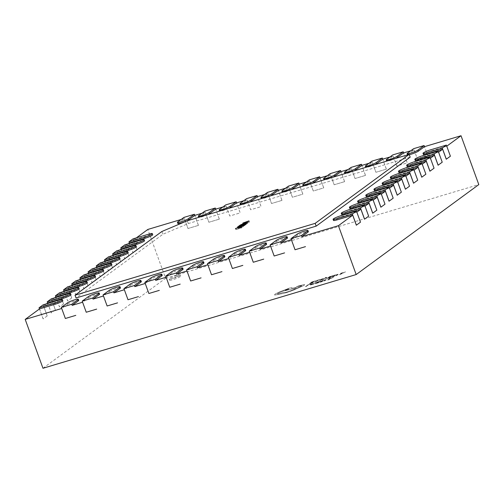 <?xml version="1.0" encoding="UTF-8"?>
<svg xmlns="http://www.w3.org/2000/svg" width="504" height="504" viewBox="0 0 504 504"><rect width="100%" height="100%" fill="white"/><g stroke="black" fill="none" stroke-linecap="round" stroke-linejoin="round"><path stroke-width="0.38" stroke-dasharray="2.52 1.89" d="M177.169 276.62A5.96 0.775 160 0 1 180.728 276.079A5.96 0.775 160 0 1 173.086 279.619A5.96 0.775 160 0 1 169.527 280.155A5.96 0.775 160 0 1 177.169 276.62M176.765 275.505A5.96 0.775 160 0 1 180.325 274.97A5.96 0.775 160 0 1 172.677 278.504A5.96 0.775 160 0 1 169.124 279.046A5.96 0.775 160 0 1 176.765 275.505M389.92 157.009L393.158 156.038L387.028 160.537L386.625 159.428M374.692 164.701A5.96 0.775 160 0 1 369.325 166.723A5.96 0.775 160 0 1 365.86 167.341M365.765 167.259A5.96 0.775 160 0 1 366.15 166.786L365.74 165.671M369.041 163.258L372.28 162.288L366.15 166.786M353.814 170.951A5.96 0.775 160 0 1 348.44 172.973A5.96 0.775 160 0 1 344.982 173.59M344.887 173.508A5.96 0.775 160 0 1 345.265 173.029L344.862 171.921M348.157 169.502L351.395 168.531L345.265 173.029M332.936 177.194A5.96 0.775 160 0 1 327.562 179.216A5.96 0.775 160 0 1 324.104 179.84M324.009 179.758A5.96 0.775 160 0 1 324.387 179.279L323.984 178.17M327.279 175.751L330.517 174.781L324.387 179.279M312.052 183.443A5.96 0.775 160 0 1 306.684 185.466A5.96 0.775 160 0 1 303.219 186.089M303.125 186.001A5.96 0.775 160 0 1 303.509 185.529L303.106 184.42M306.401 182.001L309.639 181.031L303.509 185.529M291.173 189.693A5.96 0.775 160 0 1 285.806 191.715A5.96 0.775 160 0 1 282.341 192.333M282.246 192.251A5.96 0.775 160 0 1 282.624 191.778L282.221 190.663M285.522 188.244L288.761 187.28L282.624 191.778M270.295 195.943A5.96 0.775 160 0 1 264.921 197.959A5.96 0.775 160 0 1 261.463 198.582M261.368 198.5A5.96 0.775 160 0 1 261.746 198.022L261.343 196.913M264.638 194.494L267.876 193.523L261.746 198.022M249.411 202.186A5.96 0.775 160 0 1 244.043 204.208A5.96 0.775 160 0 1 240.578 204.832M240.49 204.75A5.96 0.775 160 0 1 240.868 204.271L240.465 203.162M243.76 200.743L246.998 199.773L240.868 204.271M228.532 208.436A5.96 0.775 160 0 1 223.165 210.458A5.96 0.775 160 0 1 219.7 211.075M219.605 210.993A5.96 0.775 160 0 1 219.983 210.521L219.58 209.412M222.881 206.993L226.12 206.023L219.983 210.521M207.654 214.685A5.96 0.775 160 0 1 202.28 216.707A5.96 0.775 160 0 1 198.822 217.325M198.727 217.243A5.96 0.775 160 0 1 199.105 216.77L198.702 215.655M201.997 213.236L205.235 212.272L199.105 216.77M177.849 223.493A5.96 0.775 160 0 1 178.227 223.014L177.824 221.905M181.119 219.486L184.357 218.516L178.227 223.014M148.768 234.152L149.171 235.261L133.51 239.948L136.345 237.869M149.171 235.261A5.96 0.775 160 0 1 152.725 234.719M140.591 240.15L140.994 241.258L125.338 245.946L128.173 243.867M140.994 241.258A5.96 0.775 160 0 1 144.553 240.717M132.42 246.147L132.823 247.256L117.161 251.943L119.996 249.864M132.823 247.256A5.96 0.775 160 0 1 136.376 246.714M124.242 252.145L124.645 253.254L108.99 257.941L111.825 255.862M124.645 253.254A5.96 0.775 160 0 1 128.205 252.712M116.071 258.142L116.474 259.251L100.813 263.938L103.648 261.859M116.474 259.251A5.96 0.775 160 0 1 120.028 258.709M107.894 264.14L108.297 265.249L92.642 269.936L95.47 267.857M108.297 265.249A5.96 0.775 160 0 1 111.857 264.707M99.723 270.138L100.126 271.247L84.464 275.934L87.299 273.855M100.126 271.247A5.96 0.775 160 0 1 103.679 270.705M91.545 276.135L91.948 277.244L76.293 281.931L79.122 279.852M91.948 277.244A5.96 0.775 160 0 1 95.508 276.702M83.374 282.133L83.777 283.242L68.116 287.929L70.951 285.85M83.777 283.242A5.96 0.775 160 0 1 87.331 282.7M75.197 288.131L75.6 289.239L59.945 293.927L62.773 291.848M75.6 289.239A5.96 0.775 160 0 1 79.16 288.697M67.026 294.122L67.429 295.237L51.767 299.924L54.602 297.839M67.429 295.237A5.96 0.775 160 0 1 70.982 294.695M58.848 300.119L59.252 301.234L43.59 305.922L46.425 303.836M59.252 301.234A5.96 0.775 160 0 1 62.811 300.693M67.467 302.873L67.87 303.981L61.715 308.486M67.87 303.981A5.96 0.775 160 0 1 75.134 300.919A5.96 0.775 160 0 1 78.693 300.384M88.345 296.623L88.748 297.732L82.599 302.236M88.748 297.732A5.96 0.775 160 0 1 96.012 294.67A5.96 0.775 160 0 1 99.572 294.134M109.229 290.373L109.633 291.488L103.478 295.993M109.633 291.488A5.96 0.775 160 0 1 116.897 288.427A5.96 0.775 160 0 1 120.45 287.885M130.108 284.13L130.511 285.239L124.356 289.743M130.511 285.239A5.96 0.775 160 0 1 137.775 282.177A5.96 0.775 160 0 1 141.328 281.635M159.34 290.354L148.9 293.479L145.24 283.494L151.389 278.989A5.96 0.775 160 0 1 158.653 275.927A5.96 0.775 160 0 1 162.212 275.392M180.218 284.111L169.779 287.236L166.118 277.244L172.273 272.74A5.96 0.775 160 0 1 179.537 269.678A5.96 0.775 160 0 1 183.091 269.142M192.749 265.381L193.152 266.496L186.997 271.001M193.152 266.496A5.96 0.775 160 0 1 200.416 263.435A5.96 0.775 160 0 1 203.969 262.893M213.627 259.138L214.03 260.247L207.875 264.751M214.03 260.247A5.96 0.775 160 0 1 221.294 257.185A5.96 0.775 160 0 1 224.853 256.643M234.505 252.888L234.914 253.997L228.759 258.502M234.914 253.997A5.96 0.775 160 0 1 242.178 250.935A5.96 0.775 160 0 1 245.732 250.4M255.389 246.639L255.793 247.748L249.637 252.258M255.793 247.748A5.96 0.775 160 0 1 263.057 244.692A5.96 0.775 160 0 1 266.61 244.15M276.268 240.395L276.671 241.504L270.516 246.009M276.671 241.504A5.96 0.775 160 0 1 283.935 238.442A5.96 0.775 160 0 1 287.494 237.901M305.5 246.62L295.06 249.745L291.4 239.759L297.555 235.255A5.96 0.775 160 0 1 304.819 232.193A5.96 0.775 160 0 1 308.372 231.657M333.49 220.424A5.96 0.775 160 0 1 333.869 219.946A5.96 0.775 160 0 1 341.132 216.884L340.729 215.775M356.838 212.165L341.132 216.884M341.668 214.427A5.96 0.775 160 0 1 342.046 213.948A5.96 0.775 160 0 1 349.31 210.893L348.907 209.777M365.016 206.167L349.31 210.893M349.839 208.429A5.96 0.775 160 0 1 350.217 207.95A5.96 0.775 160 0 1 357.481 204.895L357.078 203.78M373.187 200.17L357.481 204.895M358.016 202.432A5.96 0.775 160 0 1 358.394 201.953A5.96 0.775 160 0 1 365.658 198.897L365.255 197.782M381.364 194.172L365.658 198.897M366.188 196.434A5.96 0.775 160 0 1 366.566 195.955A5.96 0.775 160 0 1 373.829 192.9L373.426 191.785M389.535 188.175L373.829 192.9M374.365 190.436A5.96 0.775 160 0 1 374.743 189.964A5.96 0.775 160 0 1 382.007 186.902L381.604 185.787M397.713 182.177L382.007 186.902M382.536 184.439A5.96 0.775 160 0 1 382.92 183.966A5.96 0.775 160 0 1 390.178 180.904L389.775 179.789M405.884 176.179L390.178 180.904M390.713 178.441A5.96 0.775 160 0 1 391.091 177.969A5.96 0.775 160 0 1 398.355 174.907L397.952 173.792M414.061 170.188L398.355 174.907M398.885 172.444A5.96 0.775 160 0 1 399.269 171.971A5.96 0.775 160 0 1 406.533 168.909L406.123 167.794M422.239 164.191L406.533 168.909M407.062 166.446A5.96 0.775 160 0 1 407.44 165.974A5.96 0.775 160 0 1 414.704 162.912L414.301 161.797M430.41 158.193L414.704 162.912M415.233 160.448A5.96 0.775 160 0 1 415.617 159.976A5.96 0.775 160 0 1 422.881 156.914L422.472 155.799M438.587 152.195L422.881 156.914M423.41 154.451A5.96 0.775 160 0 1 423.788 153.978A5.96 0.775 160 0 1 431.052 150.917L430.649 149.801M446.758 146.198L431.052 150.917M409.279 154.703A5.96 0.775 160 0 1 407.623 154.848M407.528 154.766A5.96 0.775 160 0 1 407.906 154.287L407.503 153.178M410.798 150.759L414.036 149.789L407.906 154.287M395.577 158.451A5.96 0.775 160 0 1 390.203 160.474A5.96 0.775 160 0 1 386.744 161.097M386.65 161.015A5.96 0.775 160 0 1 387.028 160.537M410.174 157.16L188.32 223.543L162.899 234.259L76.047 297.984M96.699 309.103L86.26 312.222L82.618 302.23M75.82 315.346L65.375 318.471L61.74 308.479M284.621 252.869L274.176 255.994L270.541 246.002M263.737 259.119L253.298 262.244L249.663 252.246M242.859 265.362L232.42 268.487L228.778 258.495M221.981 271.612L211.535 274.737L207.9 264.745M201.096 277.862L190.657 280.986L187.022 270.994M138.455 296.604L128.016 299.729L124.381 289.737M117.577 302.854L107.138 305.978L103.503 295.987M129.427 242.947L133.062 252.939L137.151 249.94L133.51 239.948M42.979 368.266L165.596 278.303L147.817 229.452M39.507 308.914L43.142 318.912L47.231 315.913L43.59 305.922M47.678 302.923L51.32 312.915L55.402 309.916L51.767 299.924M55.856 296.925L59.491 306.917L63.58 303.918L59.945 293.927M64.027 290.928L67.668 300.919L71.751 297.921L68.116 287.929M72.204 284.93L75.839 294.922L79.928 291.923L76.293 281.931M80.375 278.933L84.017 288.924L88.099 285.925L84.464 275.934M88.553 272.935L92.188 282.927L96.277 279.928L92.642 269.936M96.724 266.937L100.365 276.929L104.448 273.93L100.813 263.938M104.901 260.94L108.536 270.932L112.625 267.933L108.99 257.941M113.072 254.942L116.714 264.934L120.802 261.935L117.161 251.943M121.25 248.944L124.885 258.936L128.974 255.938L125.338 245.946M393.158 156.038L396.793 166.03L407.238 162.905L403.597 152.914L407.257 162.893L396.818 166.018L392.774 154.911M414.036 149.789L417.677 159.781L428.116 156.662L424.481 146.664L428.135 156.643L417.696 159.768L413.652 148.667M165.596 278.303L478.8 184.59M184.357 218.516L187.992 228.507L198.431 225.389L194.796 215.391M205.235 212.272L208.877 222.264L219.316 219.139L215.674 209.147M226.12 206.023L229.755 216.014L240.194 212.89L236.559 202.898L240.213 212.877L229.774 216.002L225.735 204.895M246.998 199.773L250.633 209.765L261.072 206.64L257.437 196.648L261.097 206.627L250.652 209.752L246.613 198.645M267.876 193.523L271.517 203.522L281.957 200.397L278.315 190.399M288.761 187.28L292.396 197.272L302.835 194.147L299.2 184.155M309.639 181.031L313.274 191.022L323.713 187.898L320.078 177.906M330.517 174.781L334.152 184.773L344.597 181.654L340.956 171.656M351.395 168.531L355.036 178.529L365.476 175.405L361.841 165.413M372.28 162.288L375.915 172.28L386.354 169.155L382.719 159.163M364.972 206.205L368.607 216.197L364.518 219.196M356.794 212.203L360.429 222.195L356.347 225.194M446.714 146.229L450.349 156.221L446.261 159.22M438.537 152.227L442.178 162.219L438.089 165.218M430.366 158.225L434.001 168.216L429.912 171.215M422.188 164.222L425.83 174.214L421.741 177.213M414.017 170.22L417.652 180.212L413.564 183.21M405.84 176.217L409.481 186.209L405.392 189.208M397.669 182.215L401.304 192.207L397.215 195.206M389.491 188.213L393.126 198.204L389.044 201.203M381.32 194.21L384.955 204.202L380.866 207.201M373.143 200.208L376.778 210.2L372.695 213.198M47.231 315.913L43.142 318.912M43.092 318.925L39.457 308.952M47.174 315.926L43.136 304.826M55.402 309.916L51.263 312.927L47.634 302.954M55.352 309.928L51.314 298.828M63.58 303.918L59.441 306.93L55.805 296.957M63.529 303.931L59.485 292.83M71.751 297.921L67.612 300.932L63.983 290.959M71.7 297.933L67.662 286.833M79.928 291.923L75.789 294.935L72.16 284.962M79.878 291.936L75.833 280.835M88.099 285.925L83.96 288.937L80.331 278.964M88.049 285.938L84.01 274.837M96.277 279.928L92.138 282.939L88.509 272.966M96.226 279.941L92.182 268.84M104.448 273.93L100.309 276.942L96.68 266.969M104.397 273.943L100.359 262.842M112.625 267.933L108.486 270.944L104.857 260.971M112.575 267.945L108.53 256.845M120.802 261.935L116.657 264.947L113.028 254.974M120.746 261.948L116.707 250.847M128.974 255.938L124.835 258.949L121.206 248.976M128.923 255.95L124.879 244.849M137.151 249.94L133.012 252.951L129.377 242.978M137.094 249.953L133.056 238.852M198.431 225.389L188.017 228.495L183.973 217.394M198.456 225.37L194.821 215.384M219.316 219.139L208.895 222.245L204.851 211.144M219.334 219.12L215.699 209.141M281.957 200.397L271.536 203.503L267.492 192.402M281.975 200.378L278.34 190.392M299.219 184.149L302.854 194.134L292.414 197.253L288.376 186.152M320.103 177.899L323.738 187.885L313.293 191.01L309.254 179.903M344.597 181.654L334.177 184.76L330.133 173.659M344.616 181.635L340.981 171.65M365.476 175.405L355.055 178.511L351.017 167.41M365.495 175.386L361.859 165.407M386.354 169.155L375.915 172.28L371.895 161.16M386.373 169.142L382.744 159.157M187.312 220.771L188.32 223.543M161.891 231.487L162.899 234.259M243.369 224.141L249.392 221.993L246.576 223.423L247.546 223.348L243.098 224.343L243.016 223.159M249.392 221.993L248.982 220.884M249.089 222.214L248.686 221.105M247.42 222.806L247.017 221.697M246.576 223.423L246.217 222.447M247.842 223.127L247.439 222.018M247.546 223.348L247.143 222.239M243.098 224.343L242.695 223.234M246.072 223.543L246.752 223.045L243.867 224.053L246.072 223.543L245.713 222.56M246.752 223.045L246.424 222.132M244.194 223.971L243.835 222.976M244.264 223.921L243.86 222.812M246.154 222.85L246.557 223.965L245.75 224.664L240.528 226.227L244.717 224.261C246.368 223.789 246.897 223.789 246.305 224.255L245.902 223.146M245.75 224.664L245.347 223.556M240.528 226.227L240.124 225.118M241.107 225.805L240.786 224.923M244.717 224.261L244.358 223.259M245.41 223.511L245.744 224.425C246.198 224.059 245.769 224.072 244.459 224.456L241.378 225.855L245.454 224.633L245.939 224.198L245.536 223.083M241.681 225.634L241.277 224.526M241.378 225.855L241.013 224.853M244.459 224.456L244.056 223.348M245.454 224.633L245.089 223.631M244.78 225.131L245.353 224.96L244.257 225.761L239.035 227.323L240.08 226.554L240.654 226.384L239.885 226.951L243.955 225.735L244.78 225.131L244.446 224.217M245.353 224.96L244.95 223.845M244.257 225.761L243.854 224.652M239.035 227.323L238.631 226.214M240.08 226.554L239.746 225.641M240.654 226.384L240.251 225.275M239.885 226.951L239.52 225.95M241.599 226.435L241.233 225.433M242.323 225.905L241.989 224.992M242.897 225.735L242.493 224.627M242.172 226.264L241.807 225.263M243.955 225.735L243.589 224.727M242.474 225.634L242.821 226.592L243.356 226.447L239.822 227.921C238.153 228.407 237.579 228.432 238.09 227.991L242.821 226.592L242.607 225.2M242.953 225.338L243.356 226.447L243.205 225.093M239.822 227.921L239.419 226.813M237.466 227.14L237.869 228.249L237.8 227.191M238.783 227.575L238.423 226.598M239.482 227.367L239.079 226.252M238.102 226.894L238.505 228.003L238.266 226.706M240.055 227.732L239.69 226.731M241.586 227.468L242.159 227.298L241.114 228.066L235.897 229.629L240.817 228.035L241.586 227.468L241.258 226.554M242.159 227.298L241.756 226.189M241.114 228.066L240.71 226.958M235.897 229.629L235.488 228.52M236.168 229.427L235.803 228.425M240.817 228.035L240.452 227.033M311.302 283.802L308.486 284.766L306.274 286.392L305.449 286.637L307.944 284.804L311.018 284.01M311.044 284.067L308.486 284.766M308.505 284.823L306.274 286.392M306.293 286.442L305.449 286.637M305.474 286.688L307.944 284.804M307.963 284.861L311.327 283.853M316.254 282.429L311.233 284.413L311.151 284.766L313.923 284.136L310.338 285.094L310.388 284.659L312.102 283.752L316.228 282.372L311.207 284.357L311.132 284.71L313.904 284.08L310.319 285.037L310.363 284.603L316.228 282.372M311.233 284.413L311.151 284.766L311.233 284.413M310.338 285.094L310.363 284.603L310.338 285.094M321.035 280.892L318.15 281.875L317.306 282.492L319.303 282.019L316.222 283.286L318.396 282.763L315.113 283.746L317.608 281.912L320.752 281.1M320.771 281.15L318.15 281.875M318.169 281.931L317.306 282.492M317.331 282.549L319.586 281.812M319.322 282.076L317.022 282.7M317.041 282.757L316.222 283.286M316.247 283.343L318.685 282.549M318.415 282.82L315.113 283.746M315.139 283.796L317.608 281.912M317.627 281.969L321.054 280.942M322.258 280.583L326.132 279.575L326.164 279.972L324.318 280.904L319.763 282.416L322.239 280.526L326.113 279.518L326.145 279.915L319.744 282.36L322.239 280.526M326.132 279.575L326.164 279.972L326.132 279.575M320.872 281.957L322.799 280.545L325.357 279.896L323.908 280.948L320.872 281.957L322.774 280.489L325.332 279.84L325.288 280.167L320.853 281.9M325.357 279.896L325.313 280.224L325.357 279.896M333.528 277.213L328.608 279.77L327.732 280.029L327.795 278.926L333.528 277.213L327.713 279.972L327.776 278.869L333.509 277.156M328.614 279.103L330.756 278.46L328.463 279.676L328.595 279.046L330.731 278.403L328.444 279.619L328.595 279.046M315.328 280.879L312.442 281.868L311.598 282.479L313.595 282.007L310.514 283.273L312.688 282.75L309.406 283.733L311.9 281.906L315.044 281.087M315.063 281.144L312.442 281.868M312.461 281.919L311.598 282.479M311.623 282.536L313.879 281.799M313.614 282.064L311.315 282.694M311.333 282.744L310.514 283.273M310.54 283.33L312.978 282.542M312.707 282.807L309.406 283.733M309.431 283.79L311.9 281.906M311.919 281.957L315.346 280.936M316.298 281.44L315.202 281.566L317.835 280.678L315.636 281.056L319.769 279.613L316.298 281.44L315.183 281.509L317.816 280.627L315.617 280.999L316.386 280.602L319.744 279.556L316.279 281.383M316.405 280.936L318.27 280.218L316.405 280.936M321.949 279.052L323.417 278.668L320.783 280.035L319.53 280.186L322.673 278.832L320.443 279.512M320.783 279.336L323.31 278.592L321.596 279.443M321.615 279.5L320.418 280.067L322.245 279.437M322.264 279.487L321.943 279.657M321.962 279.714L319.681 280.369L321.256 279.443M321.281 279.5L322.648 278.945L321.93 278.995M326.901 278.189L326.075 278.435L326.22 277.748L322.535 279.493L326.094 277.66L325.017 277.748L325.836 277.37L326.888 277.301L326.92 278.246L326.075 278.435M326.094 278.492L326.176 277.824M325.975 277.943L323.429 279.229M323.448 279.285L322.535 279.493M322.554 279.55L326.094 277.66M326.12 277.71L325.017 277.748M326.088 277.578L325.502 277.584L326.069 277.521M325.313 277.597L326.907 277.358L326.92 278.246M332.968 275.6L330.082 276.589L329.244 277.2L331.519 276.52L328.161 278L330.328 277.471L327.046 278.454L329.54 276.627L332.684 275.808M332.703 275.864L330.082 276.589M330.101 276.646L329.244 277.2M329.263 277.257L331.519 276.52M331.254 276.784L328.954 277.414M328.973 277.465L328.161 278M328.18 278.05L330.618 277.263M330.347 277.528L327.046 278.454M327.071 278.51L329.54 276.627M329.566 276.677L332.986 275.656M334.19 275.297L338.071 274.289L338.102 274.68L336.256 275.619L331.695 277.124L334.171 275.241L338.045 274.233L338.077 274.623L331.676 277.068L334.171 275.241M338.071 274.289L338.102 274.68L338.071 274.289M332.81 276.671L334.732 275.26L337.289 274.604L337.245 274.932L332.81 276.671L334.713 275.203L337.271 274.548L335.821 275.6L332.785 276.614M337.289 274.604L337.245 274.932L337.289 274.604M345.461 271.921L339.664 274.743L339.734 273.634L345.461 271.921L339.646 274.686L339.709 273.584L345.442 271.864M340.546 273.811L342.689 273.174L340.395 274.384L340.528 273.754L342.663 273.118L340.376 274.327L340.528 273.754M304.233 285.333L293.58 290.14L286.499 292.66L281.755 293.775L275.108 295.073L274.466 294.897L275.001 294.229L278.838 292.238L288.817 288.357C291.469 287.614 292.389 287.595 291.57 288.307L296.428 287.5L294.078 288.609L282.164 291.388L277.798 293.347C276.986 294.059 277.899 294.04 280.552 293.29L283.242 292.433C283.204 292.906 284.659 292.717 287.608 291.866C291.287 290.714 294.141 289.535 296.163 288.345L301.423 286.108C302.06 285.566 301.436 285.554 299.546 286.064L296.365 286.789L298.223 285.995L304.221 284.546L304.693 284.754L304.24 284.603L304.233 285.333L293.561 290.084L286.48 292.603L281.736 293.725L275.089 295.016L274.447 294.84L274.982 294.172L278.813 292.188L288.798 288.307C291.451 287.557 292.37 287.538 291.551 288.25L296.402 287.444L294.059 288.553L282.146 291.337L277.817 293.397C277.005 294.109 277.924 294.097 280.577 293.347L283.223 292.377C283.185 292.849 284.64 292.66 287.589 291.81C291.268 290.657 294.122 289.485 296.144 288.288L301.442 286.159C302.079 285.623 301.455 285.611 299.565 286.121L296.383 286.845L298.242 286.045L304.221 284.546L304.214 285.277M291.898 287.897L291.57 288.307L291.898 287.897M286.303 290.115C284.495 290.455 284.955 290.115 287.69 289.101L288.912 288.975L287.69 289.101C289.504 288.761 289.038 289.094 286.303 290.115L285.119 290.348L286.322 290.165C284.514 290.512 284.981 290.172 287.708 289.151C289.523 288.811 289.063 289.151 286.322 290.165M297.146 234.146L297.555 235.255M171.87 271.631L172.273 272.74M150.986 277.88L151.389 278.989M180.325 274.97L180.728 276.079M169.124 279.046L169.527 280.155M243.205 225.055L243.608 226.164M242.638 225.225L243.041 226.334"/><path stroke-width="0.76" d="M238.266 226.706L239.652 226.624L243.18 225.023L239.419 226.813C237.749 227.298 237.17 227.317 237.686 226.876L239.079 226.252L238.19 227.134M237.466 227.14L237.8 227.191M242.474 225.634L242.607 225.2M245.902 223.146L240.124 225.118L244.314 223.146C245.965 222.68 246.494 222.68 245.902 223.146L246.154 222.85M75.033 295.205L315.158 223.36L409.16 154.388L187.312 220.771L161.891 231.487L75.033 295.205L76.047 297.984L316.166 226.132L410.174 157.16L409.16 154.388M242.966 223.033L248.982 220.884L246.173 222.314L247.143 222.239L243.016 223.159M244.377 224.022L244.95 223.845L243.854 224.652L238.631 226.214L239.677 225.446L240.251 225.275L239.476 225.842L244.446 224.217M241.183 226.359L241.756 226.189L240.71 226.958L235.488 228.52L241.258 226.554M376.186 162.553L382.334 158.035L371.895 161.16L365.74 165.671A5.96 0.775 -20 0 0 365.362 166.15A5.96 0.775 -20 0 0 368.922 165.614A5.96 0.775 -20 0 0 376.186 162.553L376.589 163.661L382.719 159.163L389.92 157.009M376.589 163.661A5.96 0.775 160 0 1 374.692 164.701M365.86 167.341A5.96 0.775 160 0 1 365.765 167.259L365.362 166.15M355.301 168.796L361.456 164.285L351.017 167.41L344.862 171.921A5.96 0.775 -20 0 0 344.484 172.399A5.96 0.775 -20 0 0 348.037 171.858A5.96 0.775 -20 0 0 355.301 168.796L355.704 169.911L361.841 165.413L369.041 163.258M355.704 169.911A5.96 0.775 160 0 1 353.814 170.951M344.982 173.59A5.96 0.775 160 0 1 344.887 173.508L344.484 172.399M334.423 175.046L340.572 170.535L330.133 173.659L323.984 178.17A5.96 0.775 -20 0 0 323.606 178.649A5.96 0.775 -20 0 0 327.159 178.107A5.96 0.775 -20 0 0 334.423 175.046L334.826 176.154L340.956 171.656L348.157 169.502M334.826 176.154A5.96 0.775 160 0 1 332.936 177.194M324.104 179.84A5.96 0.775 160 0 1 324.009 179.758L323.606 178.649M313.545 181.295L319.693 176.778L309.254 179.903L303.106 184.42A5.96 0.775 -20 0 0 302.721 184.892A5.96 0.775 -20 0 0 306.281 184.357A5.96 0.775 -20 0 0 313.545 181.295L313.948 182.404L320.078 177.906L327.279 175.751M313.948 182.404A5.96 0.775 160 0 1 312.052 183.443M303.219 186.089A5.96 0.775 160 0 1 303.125 186.001L302.721 184.892M292.66 187.545L298.815 183.028L288.376 186.152L282.221 190.663A5.96 0.775 -20 0 0 281.843 191.142A5.96 0.775 -20 0 0 285.396 190.6A5.96 0.775 -20 0 0 292.66 187.545L293.07 188.654L299.2 184.155L306.401 182.001M293.07 188.654A5.96 0.775 160 0 1 291.173 189.693M282.341 192.333A5.96 0.775 160 0 1 282.246 192.251L281.843 191.142M271.782 193.788L277.931 189.277L267.492 192.402L261.343 196.913A5.96 0.775 -20 0 0 260.965 197.392A5.96 0.775 -20 0 0 264.518 196.85A5.96 0.775 -20 0 0 271.782 193.788L272.185 194.897L278.315 190.399L285.522 188.244M272.185 194.897A5.96 0.775 160 0 1 270.295 195.943M261.463 198.582A5.96 0.775 160 0 1 261.368 198.5L260.965 197.392M250.904 200.038L257.053 195.527L246.613 198.645L240.465 203.162A5.96 0.775 -20 0 0 240.08 203.635A5.96 0.775 -20 0 0 243.64 203.099A5.96 0.775 -20 0 0 250.904 200.038L251.307 201.146L257.437 196.648L264.638 194.494M251.307 201.146A5.96 0.775 160 0 1 249.411 202.186M240.578 204.832A5.96 0.775 160 0 1 240.49 204.75L240.08 203.635M230.019 206.287L236.174 201.77L225.735 204.895L219.58 209.412A5.96 0.775 -20 0 0 219.202 209.884A5.96 0.775 -20 0 0 222.762 209.349A5.96 0.775 -20 0 0 230.019 206.287L230.429 207.396L236.559 202.898L243.76 200.743M230.429 207.396A5.96 0.775 160 0 1 228.532 208.436M219.7 211.075A5.96 0.775 160 0 1 219.605 210.993L219.202 209.884M209.141 212.531L215.296 208.02L204.851 211.144L198.702 215.655A5.96 0.775 -20 0 0 198.324 216.134A5.96 0.775 -20 0 0 201.877 215.592A5.96 0.775 -20 0 0 209.141 212.531L209.544 213.646L215.674 209.147L222.881 206.993M209.544 213.646A5.96 0.775 160 0 1 207.654 214.685M198.822 217.325A5.96 0.775 160 0 1 198.727 217.243L198.324 216.134M188.263 218.78L194.412 214.269L183.973 217.394L177.824 221.905A5.96 0.775 -20 0 0 177.439 222.384A5.96 0.775 -20 0 0 180.999 221.842A5.96 0.775 -20 0 0 188.263 218.78L188.666 219.889L194.796 215.391L201.997 213.236M188.666 219.889A5.96 0.775 160 0 1 181.402 222.951A5.96 0.775 160 0 1 177.849 223.493L177.439 222.384M136.345 237.869L147.817 229.452L181.119 219.486M152.321 233.61L152.725 234.719A5.96 0.775 160 0 1 152.347 235.198A5.96 0.775 160 0 1 145.083 238.26L144.68 237.151A5.96 0.775 -20 0 0 151.943 234.089A5.96 0.775 -20 0 0 152.321 233.61A5.96 0.775 -20 0 0 148.768 234.152L133.056 238.852L128.967 241.851L144.68 237.151M128.173 243.867L129.427 242.947L145.083 238.26M144.15 239.608L144.553 240.717A5.96 0.775 160 0 1 144.175 241.196A5.96 0.775 160 0 1 136.912 244.257L136.508 243.148A5.96 0.775 -20 0 0 143.772 240.087A5.96 0.775 -20 0 0 144.15 239.608A5.96 0.775 -20 0 0 140.591 240.15L124.879 244.849L120.796 247.848L136.508 243.148M119.996 249.864L121.25 248.944L136.912 244.257M135.973 245.606L136.376 246.714A5.96 0.775 160 0 1 135.998 247.193A5.96 0.775 160 0 1 128.734 250.255L128.331 249.146A5.96 0.775 -20 0 0 135.595 246.084A5.96 0.775 -20 0 0 135.973 245.606A5.96 0.775 -20 0 0 132.42 246.147L116.707 250.847L112.619 253.846L128.331 249.146M111.825 255.862L113.072 254.942L128.734 250.255M127.802 251.603L128.205 252.712A5.96 0.775 160 0 1 127.827 253.191A5.96 0.775 160 0 1 120.563 256.252L120.16 255.144A5.96 0.775 -20 0 0 127.418 252.082A5.96 0.775 -20 0 0 127.802 251.603A5.96 0.775 -20 0 0 124.242 252.145L108.53 256.845L104.448 259.844L120.16 255.144M103.648 261.859L104.901 260.94L120.563 256.252M119.624 257.601L120.028 258.709A5.96 0.775 160 0 1 119.65 259.188A5.96 0.775 160 0 1 112.386 262.25L111.983 261.141A5.96 0.775 -20 0 0 119.246 258.079A5.96 0.775 -20 0 0 119.624 257.601A5.96 0.775 -20 0 0 116.071 258.142L100.359 262.842L96.27 265.841L111.983 261.141M95.47 267.857L96.724 266.937L112.386 262.25M111.453 263.598L111.857 264.707A5.96 0.775 160 0 1 111.478 265.186A5.96 0.775 160 0 1 104.215 268.248L103.805 267.139A5.96 0.775 -20 0 0 111.069 264.077A5.96 0.775 -20 0 0 111.453 263.598A5.96 0.775 -20 0 0 107.894 264.14L92.182 268.84L88.093 271.839L103.805 267.139M87.299 273.855L88.553 272.935L104.215 268.248M103.276 269.596L103.679 270.705A5.96 0.775 160 0 1 103.301 271.183A5.96 0.775 160 0 1 96.037 274.245L95.634 273.137A5.96 0.775 -20 0 0 102.898 270.075A5.96 0.775 -20 0 0 103.276 269.596A5.96 0.775 -20 0 0 99.723 270.138L84.01 274.837L79.922 277.836L95.634 273.137M79.122 279.852L80.375 278.933L96.037 274.245M95.105 275.594L95.508 276.702A5.96 0.775 160 0 1 95.124 277.181A5.96 0.775 160 0 1 87.866 280.243L87.457 279.134A5.96 0.775 -20 0 0 94.721 276.072A5.96 0.775 -20 0 0 95.105 275.594A5.96 0.775 -20 0 0 91.545 276.135L75.833 280.835L71.744 283.834L87.457 279.134M70.951 285.85L72.204 284.93L87.866 280.243M86.927 281.591L87.331 282.7A5.96 0.775 160 0 1 86.953 283.179A5.96 0.775 160 0 1 79.689 286.24L79.285 285.132A5.96 0.775 -20 0 0 86.549 282.07A5.96 0.775 -20 0 0 86.927 281.591A5.96 0.775 -20 0 0 83.374 282.133L67.662 286.833L63.573 289.832L79.285 285.132M62.773 291.848L64.027 290.928L79.689 286.24M78.756 287.589L79.16 288.697A5.96 0.775 160 0 1 78.775 289.176A5.96 0.775 160 0 1 71.511 292.238L71.108 291.129A5.96 0.775 -20 0 0 78.372 288.067A5.96 0.775 -20 0 0 78.756 287.589A5.96 0.775 -20 0 0 75.197 288.131L59.485 292.83L55.396 295.829L71.108 291.129M54.602 297.839L55.856 296.925L71.511 292.238M70.579 293.586L70.982 294.695A5.96 0.775 160 0 1 70.604 295.174A5.96 0.775 160 0 1 63.34 298.236L62.937 297.121A5.96 0.775 -20 0 0 70.201 294.065A5.96 0.775 -20 0 0 70.579 293.586A5.96 0.775 -20 0 0 67.026 294.122L51.314 298.828L47.225 301.827L62.937 297.121M46.425 303.836L47.678 302.923L63.34 298.236M62.401 299.584L62.811 300.693A5.96 0.775 160 0 1 62.427 301.172A5.96 0.775 160 0 1 55.163 304.233L54.76 303.118A5.96 0.775 -20 0 0 62.024 300.063A5.96 0.775 -20 0 0 62.401 299.584A5.96 0.775 -20 0 0 58.848 300.119L43.136 304.826L39.047 307.824L54.76 303.118M61.715 308.486L25.2 319.41L39.507 308.914L55.163 304.233M78.284 299.269L78.693 300.384A5.96 0.775 160 0 1 78.309 300.856L77.906 299.748A5.96 0.775 -20 0 0 78.284 299.269A5.96 0.775 -20 0 0 74.731 299.811A5.96 0.775 -20 0 0 67.467 302.873L61.318 307.383L71.757 304.258L77.906 299.748M82.599 302.236L72.179 305.355L78.309 300.856M99.168 293.026L99.572 294.134A5.96 0.775 160 0 1 99.194 294.607L98.784 293.498A5.96 0.775 -20 0 0 99.168 293.026A5.96 0.775 -20 0 0 95.609 293.561A5.96 0.775 -20 0 0 88.345 296.623L82.196 301.134L92.635 298.015L98.784 293.498M103.478 295.993L93.057 299.105L99.194 294.607M120.047 286.776L120.45 287.885A5.96 0.775 160 0 1 120.072 288.364L119.668 287.248A5.96 0.775 -20 0 0 120.047 286.776A5.96 0.775 -20 0 0 116.493 287.312A5.96 0.775 -20 0 0 109.229 290.373L103.074 294.89L113.513 291.766L119.668 287.248M124.356 289.743L113.942 292.862L120.072 288.364M140.925 280.526L141.328 281.635A5.96 0.775 160 0 1 140.95 282.114L140.547 281.005A5.96 0.775 -20 0 0 140.925 280.526A5.96 0.775 -20 0 0 137.371 281.068A5.96 0.775 -20 0 0 130.108 284.13L123.959 288.641L134.398 285.516L140.547 281.005M145.24 283.494L134.82 286.612L140.95 282.114M161.809 274.277L162.212 275.392A5.96 0.775 160 0 1 161.834 275.864L161.425 274.756A5.96 0.775 -20 0 0 161.809 274.277A5.96 0.775 -20 0 0 158.25 274.819A5.96 0.775 -20 0 0 150.986 277.88L144.837 282.391L155.276 279.266L161.425 274.756M166.118 277.244L155.698 280.363L161.834 275.864M182.687 268.034L183.091 269.142A5.96 0.775 160 0 1 182.713 269.621L182.309 268.506A5.96 0.775 -20 0 0 182.687 268.034A5.96 0.775 -20 0 0 179.134 268.569A5.96 0.775 -20 0 0 171.87 271.631L165.715 276.142L176.154 273.023L182.309 268.506M186.997 271.001L176.583 274.113L182.713 269.621M203.566 261.784L203.969 262.893A5.96 0.775 160 0 1 203.591 263.372L203.188 262.263A5.96 0.775 -20 0 0 203.566 261.784A5.96 0.775 -20 0 0 200.012 262.319A5.96 0.775 -20 0 0 192.749 265.381L186.593 269.898L197.039 266.774L203.188 262.263M207.875 264.751L197.461 267.87L203.591 263.372M224.45 255.534L224.853 256.643A5.96 0.775 160 0 1 224.469 257.122L224.066 256.013A5.96 0.775 -20 0 0 224.45 255.534A5.96 0.775 -20 0 0 220.891 256.076A5.96 0.775 -20 0 0 213.627 259.138L207.478 263.649L217.917 260.524L224.066 256.013M228.759 258.502L218.339 261.62L224.469 257.122M245.328 249.291L245.732 250.4A5.96 0.775 160 0 1 245.353 250.872L244.95 249.763A5.96 0.775 -20 0 0 245.328 249.291A5.96 0.775 -20 0 0 241.769 249.827A5.96 0.775 -20 0 0 234.505 252.888L228.356 257.399L238.795 254.274L244.95 249.763M249.637 252.258L239.224 255.371L245.353 250.872M266.207 243.041L266.61 244.15A5.96 0.775 160 0 1 266.232 244.629L265.829 243.514A5.96 0.775 -20 0 0 266.207 243.041A5.96 0.775 -20 0 0 262.653 243.577A5.96 0.775 -20 0 0 255.389 246.639L249.234 251.156L259.68 248.031L265.829 243.514M270.516 246.009L260.102 249.127L266.232 244.629M287.085 236.792L287.494 237.901A5.96 0.775 160 0 1 287.11 238.379L286.707 237.271A5.96 0.775 -20 0 0 287.085 236.792A5.96 0.775 -20 0 0 283.531 237.334A5.96 0.775 -20 0 0 276.268 240.395L270.119 244.906L280.558 241.781L286.707 237.271M291.4 239.759L280.98 242.878L287.11 238.379M307.969 230.542L308.372 231.657A5.96 0.775 160 0 1 307.994 232.13L307.591 231.021A5.96 0.775 -20 0 0 307.969 230.542A5.96 0.775 -20 0 0 304.41 231.084A5.96 0.775 -20 0 0 297.146 234.146L290.997 238.657L301.436 235.532L307.591 231.021M352.706 215.202L356.347 225.194L360.486 222.176L356.441 211.075L340.729 215.775A5.96 0.775 -20 0 0 333.465 218.837A5.96 0.775 -20 0 0 333.087 219.316A5.96 0.775 -20 0 0 336.641 218.774L337.05 219.883L352.706 215.202L338.404 225.697L301.864 236.628L307.994 232.13M337.05 219.883A5.96 0.775 160 0 1 333.49 220.424L333.087 219.316M360.883 209.204L364.518 219.196L368.657 216.178L364.619 205.078L348.907 209.777A5.96 0.775 -20 0 0 341.643 212.839A5.96 0.775 -20 0 0 341.258 213.318A5.96 0.775 -20 0 0 344.818 212.776L345.221 213.885L360.883 209.204L356.838 212.165M345.221 213.885A5.96 0.775 160 0 1 341.668 214.427L341.258 213.318M369.054 203.207L372.695 213.198L376.834 210.181L372.79 199.08L357.078 203.78A5.96 0.775 -20 0 0 349.814 206.842A5.96 0.775 -20 0 0 349.436 207.32A5.96 0.775 -20 0 0 352.989 206.779L353.399 207.894L369.054 203.207L365.016 206.167M353.399 207.894A5.96 0.775 160 0 1 349.839 208.429L349.436 207.32M377.231 197.209L380.866 207.201L385.006 204.183L380.967 193.082L365.255 197.782A5.96 0.775 -20 0 0 357.991 200.844A5.96 0.775 -20 0 0 357.613 201.323A5.96 0.775 -20 0 0 361.166 200.781L361.57 201.896L377.231 197.209L373.187 200.17M361.57 201.896A5.96 0.775 160 0 1 358.016 202.432L357.613 201.323M385.402 191.211L389.044 201.203L393.183 198.185L389.138 187.085L373.426 191.785A5.96 0.775 -20 0 0 366.162 194.846A5.96 0.775 -20 0 0 365.784 195.325A5.96 0.775 -20 0 0 369.344 194.783L369.747 195.898L385.402 191.211L381.364 194.172M369.747 195.898A5.96 0.775 160 0 1 366.188 196.434L365.784 195.325M393.58 185.214L397.215 195.206L401.354 192.188L397.316 181.087L381.604 185.787A5.96 0.775 -20 0 0 374.34 188.849A5.96 0.775 -20 0 0 373.962 189.328A5.96 0.775 -20 0 0 377.515 188.786L377.918 189.901L393.58 185.214L389.535 188.175M377.918 189.901A5.96 0.775 160 0 1 374.365 190.436L373.962 189.328M401.751 179.216L405.392 189.208L409.531 186.197L405.487 175.09L389.775 179.789A5.96 0.775 -20 0 0 382.511 182.851A5.96 0.775 -20 0 0 382.133 183.33A5.96 0.775 -20 0 0 385.692 182.788L386.096 183.903L401.751 179.216L397.713 182.177M386.096 183.903A5.96 0.775 160 0 1 382.536 184.439L382.133 183.33M409.928 173.219L413.564 183.21L417.703 180.199L413.664 169.092L397.952 173.792A5.96 0.775 -20 0 0 390.688 176.854A5.96 0.775 -20 0 0 390.31 177.332A5.96 0.775 -20 0 0 393.863 176.791L394.267 177.906L409.928 173.219L405.884 176.179M394.267 177.906A5.96 0.775 160 0 1 390.713 178.441L390.31 177.332M418.106 167.221L421.741 177.213L425.88 174.201L421.835 163.094L406.123 167.794A5.96 0.775 -20 0 0 398.859 170.856A5.96 0.775 -20 0 0 398.481 171.335A5.96 0.775 -20 0 0 402.041 170.793L402.444 171.908L418.106 167.221L414.061 170.188M402.444 171.908A5.96 0.775 160 0 1 398.885 172.444L398.481 171.335M426.277 161.223L429.912 171.215L434.051 168.204L430.013 157.097L414.301 161.797A5.96 0.775 -20 0 0 407.037 164.858A5.96 0.775 -20 0 0 406.659 165.337A5.96 0.775 -20 0 0 410.212 164.795L410.615 165.911L426.277 161.223L422.239 164.191M410.615 165.911A5.96 0.775 160 0 1 407.062 166.446L406.659 165.337M434.454 155.226L438.089 165.218L442.229 162.206L438.184 151.099L422.472 155.799A5.96 0.775 -20 0 0 415.214 158.861A5.96 0.775 -20 0 0 414.83 159.34A5.96 0.775 -20 0 0 418.389 158.798L418.793 159.913L434.454 155.226L430.41 158.193M418.793 159.913A5.96 0.775 160 0 1 415.233 160.448L414.83 159.34M442.625 149.228L446.261 159.22L450.4 156.208L446.361 145.102L430.649 149.801A5.96 0.775 -20 0 0 423.385 152.863A5.96 0.775 -20 0 0 423.007 153.342A5.96 0.775 -20 0 0 426.56 152.8L426.964 153.915L442.625 149.228L438.587 152.195M426.964 153.915A5.96 0.775 160 0 1 423.41 154.451L423.007 153.342M417.942 150.053L424.097 145.543L413.652 148.667L407.503 153.178A5.96 0.775 -20 0 0 407.125 153.657A5.96 0.775 -20 0 0 410.678 153.115A5.96 0.775 -20 0 0 417.942 150.053L418.345 151.162L424.481 146.664L461.021 135.733L446.758 146.198M418.345 151.162A5.96 0.775 160 0 1 411.081 154.224A5.96 0.775 160 0 1 409.279 154.703M407.623 154.848A5.96 0.775 160 0 1 407.528 154.766L407.125 153.657M397.064 156.303L403.213 151.792L392.774 154.911L386.625 159.428A5.96 0.775 -20 0 0 386.247 159.9A5.96 0.775 -20 0 0 389.8 159.365A5.96 0.775 -20 0 0 397.064 156.303L397.467 157.412L403.597 152.914L410.798 150.759M397.467 157.412A5.96 0.775 160 0 1 395.577 158.451M386.744 161.097A5.96 0.775 160 0 1 386.65 161.015L386.247 159.9M93.057 299.105L92.635 298.015M72.179 305.355L71.757 304.258M461.021 135.733L478.8 184.59L356.183 274.548L42.979 368.266L25.2 319.41M356.183 274.548L338.404 225.697M301.864 236.628L301.436 235.532M280.98 242.878L280.558 241.781M260.102 249.127L259.68 248.031M239.224 255.371L238.795 254.274M218.339 261.62L217.917 260.524M197.461 267.87L197.039 266.774M176.583 274.113L176.154 273.023M155.698 280.363L155.276 279.266M134.82 286.612L134.398 285.516M113.942 292.862L113.513 291.766M39.457 308.952L39.047 307.824M47.634 302.954L47.225 301.827M55.805 296.957L55.396 295.829M63.983 290.959L63.573 289.832M72.16 284.962L71.744 283.834M80.331 278.964L79.922 277.836M88.509 272.966L88.093 271.839M96.68 266.969L96.27 265.841M104.857 260.971L104.448 259.844M113.028 254.974L112.619 253.846M121.206 248.976L120.796 247.848M129.377 242.978L128.967 241.851M61.318 307.383L65.356 318.484L75.795 315.365M336.641 218.774L352.353 214.074L356.441 211.075M356.397 225.175L352.353 214.074M424.5 146.658L424.097 145.543M290.997 238.657L295.035 249.763L305.481 246.639M426.56 152.8L442.273 148.1L446.361 145.102M446.317 159.207L442.273 148.1M194.821 215.384L194.412 214.269M270.119 244.906L274.157 256.007L284.596 252.882M418.389 158.798L434.101 154.098L438.184 151.099M438.14 165.205L434.101 154.098M215.699 209.141L215.296 208.02M249.234 251.156L253.279 262.256L263.718 259.132M410.212 164.795L425.924 160.096L430.013 157.097M429.969 171.203L425.924 160.096M236.578 202.892L236.174 201.77M228.356 257.399L232.401 268.506L242.84 265.381M402.041 170.793L417.753 166.093L421.835 163.094M421.791 177.2L417.753 166.093M257.462 196.642L257.053 195.527M207.478 263.649L211.516 274.749L221.955 271.631M393.863 176.791L409.576 172.091L413.664 169.092M413.62 183.198L409.576 172.091M278.34 190.392L277.931 189.277M186.593 269.898L190.638 280.999L201.077 277.874M385.692 182.788L401.404 178.088L405.487 175.09M405.443 189.189L401.404 178.088M299.219 184.149L298.815 183.028M165.715 276.142L169.76 287.248L180.199 284.124M377.515 188.786L393.227 184.086L397.316 181.087M397.272 195.187L393.227 184.086M320.103 177.899L319.693 176.778M159.314 290.373L148.875 293.498L144.837 282.391M369.344 194.783L385.056 190.084L389.138 187.085M389.094 201.184L385.056 190.084M340.981 171.65L340.572 170.535M138.436 296.617L127.997 299.741L123.959 288.641M361.166 200.781L376.879 196.081L380.967 193.082M380.917 207.182L376.879 196.081M361.859 165.407L361.456 164.285M103.074 294.89L107.119 305.991L117.558 302.866M352.989 206.779L368.701 202.079L372.79 199.08M372.746 213.179L368.701 202.079M382.744 159.157L382.334 158.035M82.196 301.134L86.234 312.241L96.68 309.116M344.818 212.776L360.53 208.076L364.619 205.078M364.568 219.177L360.53 208.076M403.622 152.907L403.213 151.792M315.158 223.36L316.166 226.132M245.668 222.434L246.349 221.936L243.463 222.944L245.713 222.56M245.41 223.511L245.335 223.31C245.794 222.951 245.366 222.963 244.056 223.348L240.975 224.746L245.631 223.348"/></g></svg>
